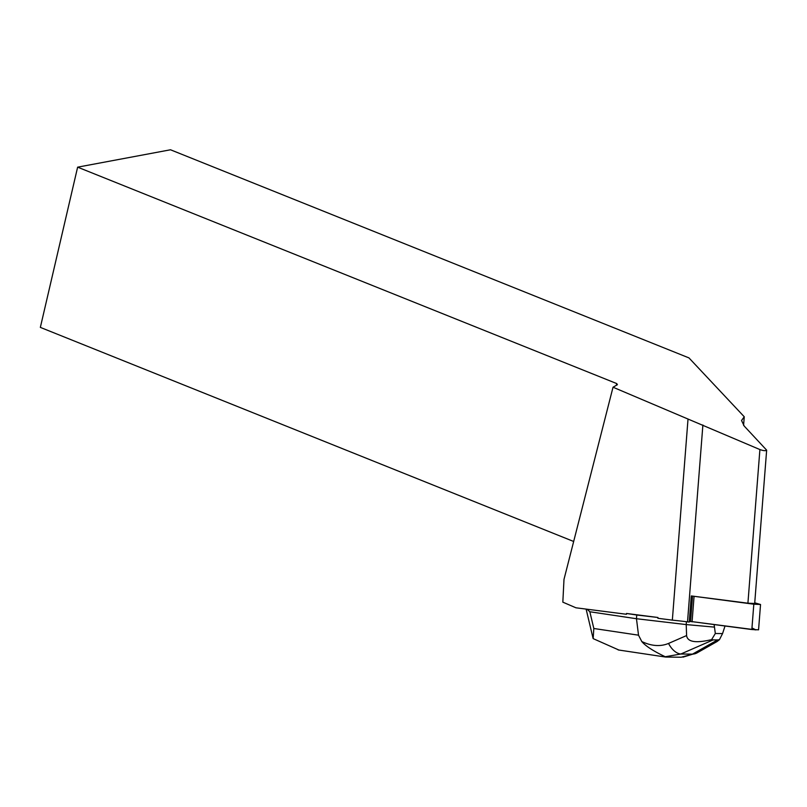 <?xml version="1.0" encoding="UTF-8"?>
<svg xmlns="http://www.w3.org/2000/svg" width="807" height="807" viewBox="0 0 807 807"><rect width="100%" height="100%" fill="white"/><g stroke="black" fill="none" stroke-linecap="round" stroke-linejoin="round"><path stroke-width="1.21" d="M587.082 609.224L589.836 611.756L636.471 618.727L636.753 615.005L626.514 613.471L657.967 617.496L657.897 618.293L672.342 620.139A54.563 3.773 4.5 0 1 687.524 621.854L689.249 622.076L691.296 595.939L753.819 604.201L760.537 604.493L754.737 602.819M760.537 604.493L758.56 629.823L751.842 629.541L689.319 621.279L755.846 629.894L751.973 627.937M626.514 613.471L626.454 614.268L575.926 607.792L562.832 602.153L563.992 579.406L613.027 387.219L759.901 449.56C763.462 450.8 765.712 451.002 766.65 450.165L744.215 426.066L741.542 420.518L744.256 416.775L688.966 357.905L170.509 149.779L77.633 167.16L616.719 383.567L617.416 384.707L613.027 387.219M672.342 620.139L687.988 419.499M691.296 595.939L747.918 603.192L754.686 603.485L766.65 450.165M77.633 167.16L40.35 327.39L573.666 541.477M616.306 385.343L616.719 383.567M743.58 425.36L744.256 416.775M618.949 650.059L593.155 638.619L592.974 637.913M593.155 638.619L593.821 628.492L638.519 635.18L641.787 641.535C651.511 646.145 660.419 646.78 668.529 643.441A17.118 10.098 66.4 0 0 680.846 654.013L664.958 656.797M638.519 635.18L636.471 618.727L686.212 624.578L686.434 621.723M657.967 617.496L636.753 615.005M713.963 627.069L686.212 624.578L686.596 635.553C687.453 642.019 695.795 643.371 711.613 639.618L715.325 633.505L714.155 624.719M715.325 633.505L722.558 633.586L724.999 626.101M722.558 633.586L719.43 639.699L717.06 641.545L697.107 652.843L682.974 657.15M681.249 657.221L692.487 654.134L717.564 639.931L713.196 639.88L680.846 654.013L692.487 654.134A17.118 12.872 60.5 0 0 697.107 652.843M711.613 639.618L713.196 639.88M717.564 639.931L719.43 639.699M665.916 657.069C663.485 655.849 647.749 648.737 641.787 641.535M694.05 596.544L692.073 621.884M751.842 629.541L753.819 604.201M690.55 621.622L692.527 596.292M759.901 449.56L747.918 603.192M687.524 621.854L702.887 425.007M589.836 611.756L593.821 628.492M668.529 643.441L686.596 635.553M586.114 609.103L592.963 637.883M681.179 657.221L665.987 657.069M665.674 657.049L618.172 649.938"/></g></svg>
